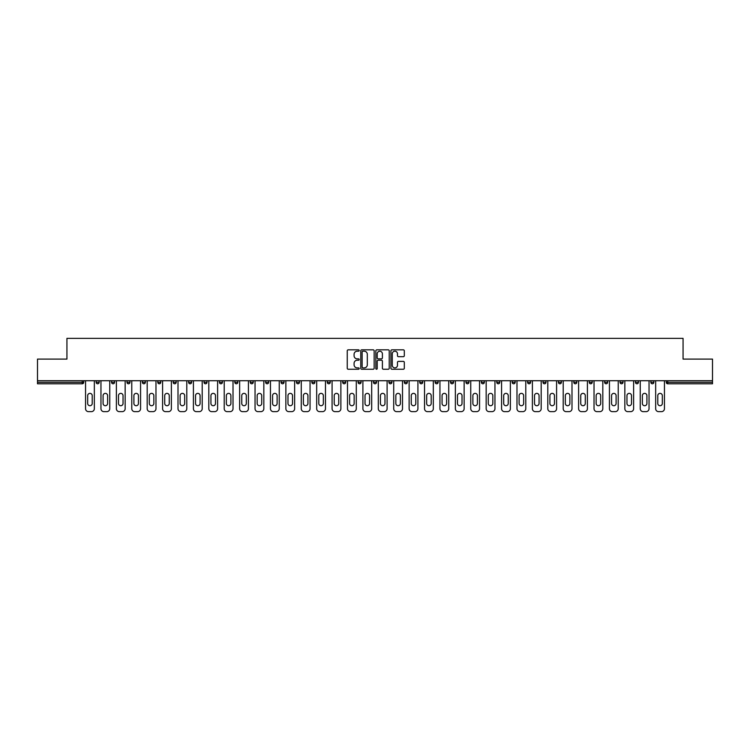 <?xml version="1.0" encoding="UTF-8"?>
<svg xmlns="http://www.w3.org/2000/svg" width="750" height="750" viewBox="0 0 750 750"><rect width="100%" height="100%" fill="white"/><g stroke="black" fill="none" stroke-linecap="round" stroke-linejoin="round"><path stroke-width="1.12" d="M359.194 350.522A0.675 0.675 0 0 0 358.519 349.847L348.216 349.847A0.966 0.966 0 0 0 347.25 350.812L347.25 368.269A0.966 0.966 0 0 0 348.216 369.234L358.519 369.234A0.675 0.675 0 0 0 359.194 368.559A0.675 0.675 0 0 0 358.519 367.884L357.188 367.884A3.103 3.103 0 0 1 354.084 364.781L354.084 363.319A3.103 3.103 0 0 1 357.188 360.225L358.519 360.225A0.675 0.675 0 0 0 359.194 359.541A0.675 0.675 0 0 0 358.519 358.866L357.188 358.866A3.103 3.103 0 0 1 354.084 355.763L354.084 354.309A3.103 3.103 0 0 1 357.188 351.206L358.519 351.206A0.675 0.675 0 0 0 359.194 350.522M403.331 356.681A0.966 0.966 0 0 0 404.306 355.716L404.306 350.812A0.966 0.966 0 0 0 403.331 349.847L391.894 349.847A0.966 0.966 0 0 0 390.928 350.812L390.928 368.269A0.966 0.966 0 0 0 391.894 369.234L403.331 369.234A0.966 0.966 0 0 0 404.306 368.269L404.306 362.353A0.966 0.966 0 0 0 403.331 361.388L398.438 361.388A0.966 0.966 0 0 0 397.472 362.353L397.472 365.287A2.597 2.597 0 0 1 394.875 367.884A2.597 2.597 0 0 1 392.278 365.287L392.278 353.794A2.597 2.597 0 0 1 394.875 351.206A2.597 2.597 0 0 1 397.472 353.794L397.472 355.716A0.966 0.966 0 0 0 398.438 356.681L403.331 356.681M37.5 380.728L37.5 359.1L66.938 359.1L66.938 338.353L683.062 338.353L683.062 359.1L712.5 359.1L712.5 380.728L37.5 380.728L37.5 382.312L82.247 382.312L82.247 380.728M374.156 350.812A0.966 0.966 0 0 0 373.181 349.847L361.744 349.847A0.966 0.966 0 0 0 360.769 350.812L360.769 368.269A0.966 0.966 0 0 0 361.744 369.234L373.181 369.234A0.966 0.966 0 0 0 374.156 368.269L374.156 350.812M376.819 349.847L388.256 349.847A0.966 0.966 0 0 1 389.231 350.812L389.231 368.269A0.966 0.966 0 0 1 388.256 369.234L383.363 369.234A0.966 0.966 0 0 1 382.397 368.269L382.397 361.191A0.966 0.966 0 0 0 381.422 360.225L378.178 360.225A0.966 0.966 0 0 0 377.203 361.191L377.203 368.559A0.675 0.675 0 0 1 376.528 369.234A0.675 0.675 0 0 1 375.844 368.559L375.844 350.812A0.966 0.966 0 0 1 376.819 349.847M83.728 380.728L83.728 382.312A1.481 1.481 0 0 1 82.247 383.794L37.5 383.794L37.5 382.312M712.5 380.728L712.5 383.794L667.753 383.794A1.481 1.481 0 0 1 666.272 382.312L666.272 380.728M96.169 380.728L96.169 382.312L96.169 380.728M82.247 383.794A1.481 1.481 0 0 0 83.728 382.312A1.481 1.481 0 0 1 82.247 383.794L82.247 382.312L83.728 382.312M97.65 383.794A1.481 1.481 0 0 1 96.169 382.312A1.481 1.481 0 0 0 97.65 383.794A1.481 1.481 0 0 0 99.131 382.312L99.131 380.728L99.131 382.312A1.481 1.481 0 0 1 97.65 383.794A1.481 1.481 0 0 1 96.169 382.312L99.131 382.312A1.481 1.481 0 0 1 97.65 383.794M111.581 380.728L111.581 382.312L111.581 380.728M114.544 380.728L114.544 382.312A1.481 1.481 0 0 1 113.062 383.794A1.481 1.481 0 0 1 111.581 382.312A1.481 1.481 0 0 0 113.062 383.794A1.481 1.481 0 0 0 114.544 382.312A1.481 1.481 0 0 1 113.062 383.794A1.481 1.481 0 0 1 111.581 382.312L114.544 382.312M126.984 380.728L126.984 382.312L126.984 380.728M129.947 380.728L129.947 382.312L129.947 380.728M142.397 382.312A1.481 1.481 0 0 0 143.878 383.794A1.481 1.481 0 0 0 145.359 382.312A1.481 1.481 0 0 1 143.878 383.794A1.481 1.481 0 0 0 145.359 382.312L145.359 380.728L145.359 382.312L142.397 382.312A1.481 1.481 0 0 0 143.878 383.794A1.481 1.481 0 0 1 142.397 382.312L142.397 380.728M157.8 380.728L157.8 382.312L157.8 380.728M160.762 380.728L160.762 382.312L160.762 380.728M176.175 380.728L176.175 382.312A1.481 1.481 0 0 1 174.694 383.794A1.481 1.481 0 0 1 173.212 382.312L173.212 380.728M190.097 383.794A1.481 1.481 0 0 0 191.578 382.312L191.578 380.728L191.578 382.312A1.481 1.481 0 0 1 190.097 383.794A1.481 1.481 0 0 1 188.616 382.312L188.616 380.728M204.028 380.728L204.028 382.312L204.028 380.728M206.991 380.728L206.991 382.312A1.481 1.481 0 0 1 205.509 383.794A1.481 1.481 0 0 1 204.028 382.312L206.991 382.312A1.481 1.481 0 0 1 205.509 383.794M222.403 380.728L222.403 382.312A1.481 1.481 0 0 1 220.922 383.794A1.481 1.481 0 0 1 219.431 382.312L219.431 380.728M236.325 383.794A1.481 1.481 0 0 0 237.806 382.312L237.806 380.728L237.806 382.312A1.481 1.481 0 0 1 236.325 383.794A1.481 1.481 0 0 1 234.844 382.312L234.844 380.728M253.219 380.728L253.219 382.312A1.481 1.481 0 0 1 251.737 383.794A1.481 1.481 0 0 1 250.256 382.312L250.256 380.728M265.659 380.728L265.659 382.312L265.659 380.728M268.622 380.728L268.622 382.312A1.481 1.481 0 0 1 267.141 383.794A1.481 1.481 0 0 1 265.659 382.312L268.622 382.312A1.481 1.481 0 0 1 267.141 383.794M284.034 380.728L284.034 382.312L281.072 382.312A1.481 1.481 0 0 0 282.553 383.794A1.481 1.481 0 0 1 281.072 382.312L281.072 380.728M297.956 383.794A1.481 1.481 0 0 0 299.438 382.312L299.438 380.728L299.438 382.312A1.481 1.481 0 0 1 297.956 383.794A1.481 1.481 0 0 1 296.475 382.312L296.475 380.728M314.85 380.728L314.85 382.312A1.481 1.481 0 0 1 313.369 383.794A1.481 1.481 0 0 1 311.887 382.312L311.887 380.728M327.291 380.728L327.291 382.312L327.291 380.728M330.253 380.728L330.253 382.312A1.481 1.481 0 0 1 328.772 383.794A1.481 1.481 0 0 1 327.291 382.312L330.253 382.312A1.481 1.481 0 0 1 328.772 383.794M345.666 380.728L345.666 382.312A1.481 1.481 0 0 1 344.184 383.794A1.481 1.481 0 0 1 342.703 382.312L342.703 380.728M358.106 382.312L361.069 382.312A1.481 1.481 0 0 1 359.587 383.794A1.481 1.481 0 0 0 361.069 382.312L361.069 380.728L361.069 382.312A1.481 1.481 0 0 1 359.587 383.794A1.481 1.481 0 0 1 358.106 382.312L358.106 380.728M376.481 380.728L376.481 382.312A1.481 1.481 0 0 1 375 383.794A1.481 1.481 0 0 1 373.519 382.312L373.519 380.728M388.931 380.728L388.931 382.312L388.931 380.728M391.894 380.728L391.894 382.312L391.894 380.728M404.334 380.728L404.334 382.312L404.334 380.728M407.297 380.728L407.297 382.312A1.481 1.481 0 0 1 405.816 383.794A1.481 1.481 0 0 1 404.334 382.312L407.297 382.312A1.481 1.481 0 0 1 405.816 383.794M419.747 380.728L419.747 382.312L419.747 380.728M422.709 380.728L422.709 382.312L422.709 380.728M435.15 380.728L435.15 382.312L435.15 380.728M438.113 380.728L438.113 382.312A1.481 1.481 0 0 1 436.631 383.794A1.481 1.481 0 0 1 435.15 382.312A1.481 1.481 0 0 0 436.631 383.794A1.481 1.481 0 0 0 438.113 382.312A1.481 1.481 0 0 1 436.631 383.794A1.481 1.481 0 0 1 435.15 382.312L438.113 382.312M453.525 380.728L453.525 382.312A1.481 1.481 0 0 1 452.044 383.794A1.481 1.481 0 0 1 450.562 382.312L450.562 380.728M468.928 380.728L468.928 382.312L465.966 382.312A1.481 1.481 0 0 0 467.447 383.794A1.481 1.481 0 0 1 465.966 382.312L465.966 380.728M484.341 380.728L484.341 382.312A1.481 1.481 0 0 1 482.859 383.794A1.481 1.481 0 0 1 481.378 382.312L481.378 380.728M496.781 380.728L496.781 382.312L496.781 380.728M499.744 380.728L499.744 382.312A1.481 1.481 0 0 1 498.263 383.794A1.481 1.481 0 0 1 496.781 382.312A1.481 1.481 0 0 0 498.263 383.794A1.481 1.481 0 0 1 496.781 382.312L499.744 382.312A1.481 1.481 0 0 1 498.263 383.794M515.156 380.728L515.156 382.312A1.481 1.481 0 0 1 513.675 383.794A1.481 1.481 0 0 1 512.194 382.312L512.194 380.728M530.569 380.728L530.569 382.312L527.597 382.312A1.481 1.481 0 0 0 529.078 383.794A1.481 1.481 0 0 1 527.597 382.312L527.597 380.728M545.972 380.728L545.972 382.312A1.481 1.481 0 0 1 544.491 383.794A1.481 1.481 0 0 1 543.009 382.312L543.009 380.728M561.384 380.728L561.384 382.312L558.422 382.312A1.481 1.481 0 0 0 559.903 383.794A1.481 1.481 0 0 1 558.422 382.312L558.422 380.728M576.788 380.728L576.788 382.312A1.481 1.481 0 0 1 575.306 383.794A1.481 1.481 0 0 1 573.825 382.312L573.825 380.728M592.2 380.728L592.2 382.312L589.237 382.312A1.481 1.481 0 0 0 590.719 383.794A1.481 1.481 0 0 1 589.237 382.312L589.237 380.728M607.603 380.728L607.603 382.312A1.481 1.481 0 0 1 606.122 383.794A1.481 1.481 0 0 1 604.641 382.312L604.641 380.728M623.016 380.728L623.016 382.312L620.053 382.312A1.481 1.481 0 0 0 621.534 383.794A1.481 1.481 0 0 1 620.053 382.312L620.053 380.728M638.419 380.728L638.419 382.312L635.456 382.312A1.481 1.481 0 0 0 636.938 383.794A1.481 1.481 0 0 1 635.456 382.312L635.456 380.728M653.831 380.728L653.831 382.312L650.869 382.312A1.481 1.481 0 0 0 652.35 383.794A1.481 1.481 0 0 1 650.869 382.312L650.869 380.728M128.466 383.794A1.481 1.481 0 0 1 126.984 382.312A1.481 1.481 0 0 0 128.466 383.794A1.481 1.481 0 0 0 129.947 382.312A1.481 1.481 0 0 1 128.466 383.794A1.481 1.481 0 0 1 126.984 382.312L129.947 382.312A1.481 1.481 0 0 1 128.466 383.794M159.281 383.794A1.481 1.481 0 0 1 157.8 382.312A1.481 1.481 0 0 0 159.281 383.794A1.481 1.481 0 0 0 160.762 382.312A1.481 1.481 0 0 1 159.281 383.794A1.481 1.481 0 0 1 157.8 382.312L160.762 382.312A1.481 1.481 0 0 1 159.281 383.794M282.553 383.794A1.481 1.481 0 0 0 284.034 382.312A1.481 1.481 0 0 1 282.553 383.794A1.481 1.481 0 0 1 281.072 382.312M390.413 383.794A1.481 1.481 0 0 1 388.931 382.312L391.894 382.312A1.481 1.481 0 0 1 390.413 383.794A1.481 1.481 0 0 0 391.894 382.312A1.481 1.481 0 0 1 390.413 383.794M421.228 383.794A1.481 1.481 0 0 1 419.747 382.312A1.481 1.481 0 0 0 421.228 383.794A1.481 1.481 0 0 0 422.709 382.312A1.481 1.481 0 0 1 421.228 383.794A1.481 1.481 0 0 1 419.747 382.312L422.709 382.312M467.447 383.794A1.481 1.481 0 0 0 468.928 382.312A1.481 1.481 0 0 1 467.447 383.794A1.481 1.481 0 0 1 465.966 382.312M529.078 383.794A1.481 1.481 0 0 0 530.569 382.312A1.481 1.481 0 0 1 529.078 383.794A1.481 1.481 0 0 1 527.597 382.312M561.384 382.312A1.481 1.481 0 0 1 559.903 383.794A1.481 1.481 0 0 0 561.384 382.312A1.481 1.481 0 0 1 559.903 383.794A1.481 1.481 0 0 1 558.422 382.312M590.719 383.794A1.481 1.481 0 0 0 592.2 382.312A1.481 1.481 0 0 1 590.719 383.794A1.481 1.481 0 0 1 589.237 382.312M606.122 383.794A1.481 1.481 0 0 0 607.603 382.312A1.481 1.481 0 0 1 606.122 383.794M621.534 383.794A1.481 1.481 0 0 0 623.016 382.312A1.481 1.481 0 0 1 621.534 383.794A1.481 1.481 0 0 1 620.053 382.312M636.938 383.794A1.481 1.481 0 0 0 638.419 382.312A1.481 1.481 0 0 1 636.938 383.794A1.481 1.481 0 0 1 635.456 382.312M652.35 383.794A1.481 1.481 0 0 0 653.831 382.312A1.481 1.481 0 0 1 652.35 383.794A1.481 1.481 0 0 1 650.869 382.312M362.812 351.206A0.675 0.675 0 0 0 362.128 351.881L362.128 367.2A0.675 0.675 0 0 0 362.812 367.884L364.219 367.884A3.103 3.103 0 0 0 367.312 364.781L367.312 354.309A3.103 3.103 0 0 0 364.219 351.206L362.812 351.206M382.397 353.85A2.597 2.597 0 0 0 379.8 351.253A2.597 2.597 0 0 0 377.203 353.85L377.203 357.891A0.966 0.966 0 0 0 378.178 358.866L381.422 358.866A0.966 0.966 0 0 0 382.397 357.891L382.397 353.85M92.222 395.644A2.269 2.269 0 0 0 89.944 393.375A2.269 2.269 0 0 0 87.675 395.644A2.269 2.269 0 0 1 89.944 393.375A2.269 2.269 0 0 1 92.222 395.644L92.222 403.444A2.269 2.269 0 0 1 89.944 405.722A2.269 2.269 0 0 1 87.675 403.444A2.269 2.269 0 0 0 89.944 405.722A2.269 2.269 0 0 0 92.222 403.444M85.556 380.728L85.556 408.684L85.556 380.728M88.519 411.647L91.378 411.647L88.519 411.647A2.963 2.963 0 0 1 85.556 408.684M94.341 380.728L94.341 408.684L94.341 380.728M87.675 403.444L87.675 395.644M91.378 411.647A2.963 2.963 0 0 0 94.341 408.684M107.625 395.644A2.269 2.269 0 0 0 105.356 393.375A2.269 2.269 0 0 0 103.087 395.644A2.269 2.269 0 0 1 105.356 393.375A2.269 2.269 0 0 1 107.625 395.644L107.625 403.444A2.269 2.269 0 0 1 105.356 405.722A2.269 2.269 0 0 1 103.087 403.444A2.269 2.269 0 0 0 105.356 405.722A2.269 2.269 0 0 0 107.625 403.444M100.959 380.728L100.959 408.684L100.959 380.728M103.922 411.647L106.791 411.647L103.922 411.647A2.963 2.963 0 0 1 100.959 408.684M109.753 380.728L109.753 408.684L109.753 380.728M123.038 395.644A2.269 2.269 0 0 0 120.759 393.375A2.269 2.269 0 0 0 118.491 395.644A2.269 2.269 0 0 1 120.759 393.375A2.269 2.269 0 0 1 123.038 395.644L123.038 403.444A2.269 2.269 0 0 1 120.759 405.722A2.269 2.269 0 0 1 118.491 403.444A2.269 2.269 0 0 0 120.759 405.722A2.269 2.269 0 0 0 123.038 403.444M116.372 380.728L116.372 408.684L116.372 380.728M119.334 411.647L122.194 411.647L119.334 411.647A2.963 2.963 0 0 1 116.372 408.684M125.156 380.728L125.156 408.684L125.156 380.728M138.441 395.644A2.269 2.269 0 0 0 136.172 393.375A2.269 2.269 0 0 0 133.903 395.644A2.269 2.269 0 0 1 136.172 393.375A2.269 2.269 0 0 1 138.441 395.644L138.441 403.444A2.269 2.269 0 0 1 136.172 405.722A2.269 2.269 0 0 1 133.903 403.444A2.269 2.269 0 0 0 136.172 405.722A2.269 2.269 0 0 0 138.441 403.444M131.775 380.728L131.775 408.684L131.775 380.728M134.738 411.647L137.606 411.647L134.738 411.647A2.963 2.963 0 0 1 131.775 408.684M140.569 380.728L140.569 408.684L140.569 380.728M153.853 395.644A2.269 2.269 0 0 0 151.584 393.375A2.269 2.269 0 0 0 149.306 395.644A2.269 2.269 0 0 1 151.584 393.375A2.269 2.269 0 0 1 153.853 395.644L153.853 403.444A2.269 2.269 0 0 1 151.584 405.722A2.269 2.269 0 0 1 149.306 403.444A2.269 2.269 0 0 0 151.584 405.722A2.269 2.269 0 0 0 153.853 403.444M147.188 380.728L147.188 408.684L147.188 380.728M150.15 411.647L153.009 411.647L150.15 411.647A2.963 2.963 0 0 1 147.188 408.684M155.972 380.728L155.972 408.684L155.972 380.728M169.256 395.644A2.269 2.269 0 0 0 166.988 393.375A2.269 2.269 0 0 0 164.719 395.644A2.269 2.269 0 0 1 166.988 393.375A2.269 2.269 0 0 1 169.256 395.644L169.256 403.444A2.269 2.269 0 0 1 166.988 405.722A2.269 2.269 0 0 1 164.719 403.444A2.269 2.269 0 0 0 166.988 405.722A2.269 2.269 0 0 0 169.256 403.444M162.591 380.728L162.591 408.684L162.591 380.728M165.553 411.647L168.422 411.647L165.553 411.647A2.963 2.963 0 0 1 162.591 408.684M171.384 380.728L171.384 408.684L171.384 380.728M103.087 403.444L103.087 395.644M106.791 411.647A2.963 2.963 0 0 0 109.753 408.684M118.491 403.444L118.491 395.644M122.194 411.647A2.963 2.963 0 0 0 125.156 408.684M133.903 403.444L133.903 395.644M137.606 411.647A2.963 2.963 0 0 0 140.569 408.684M149.306 403.444L149.306 395.644M153.009 411.647A2.963 2.963 0 0 0 155.972 408.684M164.719 403.444L164.719 395.644M168.422 411.647A2.963 2.963 0 0 0 171.384 408.684M184.669 395.644A2.269 2.269 0 0 0 182.4 393.375A2.269 2.269 0 0 0 180.122 395.644A2.269 2.269 0 0 1 182.4 393.375A2.269 2.269 0 0 1 184.669 395.644L184.669 403.444A2.269 2.269 0 0 1 182.4 405.722A2.269 2.269 0 0 1 180.122 403.444A2.269 2.269 0 0 0 182.4 405.722A2.269 2.269 0 0 0 184.669 403.444M178.003 380.728L178.003 408.684L178.003 380.728M180.966 411.647L183.825 411.647L180.966 411.647A2.963 2.963 0 0 1 178.003 408.684M186.788 380.728L186.788 408.684L186.788 380.728M180.122 403.444L180.122 395.644M183.825 411.647A2.963 2.963 0 0 0 186.788 408.684M200.081 395.644A2.269 2.269 0 0 0 197.803 393.375A2.269 2.269 0 0 0 195.534 395.644A2.269 2.269 0 0 1 197.803 393.375A2.269 2.269 0 0 1 200.081 395.644L200.081 403.444A2.269 2.269 0 0 1 197.803 405.722A2.269 2.269 0 0 1 195.534 403.444A2.269 2.269 0 0 0 197.803 405.722A2.269 2.269 0 0 0 200.081 403.444M193.406 380.728L193.406 408.684L193.406 380.728M196.369 411.647L199.238 411.647L196.369 411.647A2.963 2.963 0 0 1 193.406 408.684M202.2 380.728L202.2 408.684L202.2 380.728M195.534 403.444L195.534 395.644M199.238 411.647A2.963 2.963 0 0 0 202.2 408.684M215.484 395.644A2.269 2.269 0 0 0 213.216 393.375A2.269 2.269 0 0 0 210.938 395.644A2.269 2.269 0 0 1 213.216 393.375A2.269 2.269 0 0 1 215.484 395.644L215.484 403.444A2.269 2.269 0 0 1 213.216 405.722A2.269 2.269 0 0 1 210.938 403.444A2.269 2.269 0 0 0 213.216 405.722A2.269 2.269 0 0 0 215.484 403.444M208.819 380.728L208.819 408.684L208.819 380.728M211.781 411.647L214.65 411.647L211.781 411.647A2.963 2.963 0 0 1 208.819 408.684M217.613 380.728L217.613 408.684L217.613 380.728M210.938 403.444L210.938 395.644M214.65 411.647A2.963 2.963 0 0 0 217.613 408.684M230.897 395.644A2.269 2.269 0 0 0 228.619 393.375A2.269 2.269 0 0 0 226.35 395.644A2.269 2.269 0 0 1 228.619 393.375A2.269 2.269 0 0 1 230.897 395.644L230.897 403.444A2.269 2.269 0 0 1 228.619 405.722A2.269 2.269 0 0 1 226.35 403.444A2.269 2.269 0 0 0 228.619 405.722A2.269 2.269 0 0 0 230.897 403.444M224.222 380.728L224.222 408.684L224.222 380.728M227.194 411.647L230.053 411.647L227.194 411.647A2.963 2.963 0 0 1 224.222 408.684M233.016 380.728L233.016 408.684L233.016 380.728M226.35 403.444L226.35 395.644M230.053 411.647A2.963 2.963 0 0 0 233.016 408.684M246.3 395.644A2.269 2.269 0 0 0 244.031 393.375A2.269 2.269 0 0 0 241.762 395.644A2.269 2.269 0 0 1 244.031 393.375A2.269 2.269 0 0 1 246.3 395.644L246.3 403.444A2.269 2.269 0 0 1 244.031 405.722A2.269 2.269 0 0 1 241.762 403.444A2.269 2.269 0 0 0 244.031 405.722A2.269 2.269 0 0 0 246.3 403.444M239.634 380.728L239.634 408.684L239.634 380.728M242.597 411.647L245.466 411.647L242.597 411.647A2.963 2.963 0 0 1 239.634 408.684M248.428 380.728L248.428 408.684L248.428 380.728M241.762 403.444L241.762 395.644M245.466 411.647A2.963 2.963 0 0 0 248.428 408.684M261.713 395.644A2.269 2.269 0 0 0 259.434 393.375A2.269 2.269 0 0 0 257.166 395.644A2.269 2.269 0 0 1 259.434 393.375A2.269 2.269 0 0 1 261.713 395.644L261.713 403.444A2.269 2.269 0 0 1 259.434 405.722A2.269 2.269 0 0 1 257.166 403.444A2.269 2.269 0 0 0 259.434 405.722A2.269 2.269 0 0 0 261.713 403.444M255.047 380.728L255.047 408.684L255.047 380.728M258.009 411.647L260.869 411.647L258.009 411.647A2.963 2.963 0 0 1 255.047 408.684M263.831 380.728L263.831 408.684L263.831 380.728M257.166 403.444L257.166 395.644M260.869 411.647A2.963 2.963 0 0 0 263.831 408.684M277.116 395.644A2.269 2.269 0 0 0 274.847 393.375A2.269 2.269 0 0 0 272.578 395.644A2.269 2.269 0 0 1 274.847 393.375A2.269 2.269 0 0 1 277.116 395.644L277.116 403.444A2.269 2.269 0 0 1 274.847 405.722A2.269 2.269 0 0 1 272.578 403.444A2.269 2.269 0 0 0 274.847 405.722A2.269 2.269 0 0 0 277.116 403.444M270.45 380.728L270.45 408.684L270.45 380.728M273.412 411.647L276.281 411.647L273.412 411.647A2.963 2.963 0 0 1 270.45 408.684M279.244 380.728L279.244 408.684L279.244 380.728M272.578 403.444L272.578 395.644M276.281 411.647A2.963 2.963 0 0 0 279.244 408.684M292.528 395.644A2.269 2.269 0 0 0 290.25 393.375A2.269 2.269 0 0 0 287.981 395.644A2.269 2.269 0 0 1 290.25 393.375A2.269 2.269 0 0 1 292.528 395.644L292.528 403.444A2.269 2.269 0 0 1 290.25 405.722A2.269 2.269 0 0 1 287.981 403.444A2.269 2.269 0 0 0 290.25 405.722A2.269 2.269 0 0 0 292.528 403.444M285.863 380.728L285.863 408.684L285.863 380.728M288.825 411.647L291.684 411.647L288.825 411.647A2.963 2.963 0 0 1 285.863 408.684M294.647 380.728L294.647 408.684L294.647 380.728M287.981 403.444L287.981 395.644M291.684 411.647A2.963 2.963 0 0 0 294.647 408.684M307.931 395.644A2.269 2.269 0 0 0 305.663 393.375A2.269 2.269 0 0 0 303.394 395.644A2.269 2.269 0 0 1 305.663 393.375A2.269 2.269 0 0 1 307.931 395.644L307.931 403.444A2.269 2.269 0 0 1 305.663 405.722A2.269 2.269 0 0 1 303.394 403.444A2.269 2.269 0 0 0 305.663 405.722A2.269 2.269 0 0 0 307.931 403.444M301.266 380.728L301.266 408.684L301.266 380.728M304.228 411.647L307.097 411.647L304.228 411.647A2.963 2.963 0 0 1 301.266 408.684M310.059 380.728L310.059 408.684L310.059 380.728M303.394 403.444L303.394 395.644M307.097 411.647A2.963 2.963 0 0 0 310.059 408.684M323.344 395.644A2.269 2.269 0 0 0 321.075 393.375A2.269 2.269 0 0 0 318.797 395.644A2.269 2.269 0 0 1 321.075 393.375A2.269 2.269 0 0 1 323.344 395.644L323.344 403.444A2.269 2.269 0 0 1 321.075 405.722A2.269 2.269 0 0 1 318.797 403.444A2.269 2.269 0 0 0 321.075 405.722A2.269 2.269 0 0 0 323.344 403.444M316.678 380.728L316.678 408.684L316.678 380.728M319.641 411.647L322.5 411.647L319.641 411.647A2.963 2.963 0 0 1 316.678 408.684M325.463 380.728L325.463 408.684L325.463 380.728M318.797 403.444L318.797 395.644M322.5 411.647A2.963 2.963 0 0 0 325.463 408.684M338.747 395.644A2.269 2.269 0 0 0 336.478 393.375A2.269 2.269 0 0 0 334.209 395.644A2.269 2.269 0 0 1 336.478 393.375A2.269 2.269 0 0 1 338.747 395.644L338.747 403.444A2.269 2.269 0 0 1 336.478 405.722A2.269 2.269 0 0 1 334.209 403.444A2.269 2.269 0 0 0 336.478 405.722A2.269 2.269 0 0 0 338.747 403.444M332.081 380.728L332.081 408.684L332.081 380.728M335.044 411.647L337.913 411.647L335.044 411.647A2.963 2.963 0 0 1 332.081 408.684M340.875 380.728L340.875 408.684L340.875 380.728M334.209 403.444L334.209 395.644M337.913 411.647A2.963 2.963 0 0 0 340.875 408.684M354.159 395.644A2.269 2.269 0 0 0 351.891 393.375A2.269 2.269 0 0 0 349.613 395.644A2.269 2.269 0 0 1 351.891 393.375A2.269 2.269 0 0 1 354.159 395.644L354.159 403.444A2.269 2.269 0 0 1 351.891 405.722A2.269 2.269 0 0 1 349.613 403.444A2.269 2.269 0 0 0 351.891 405.722A2.269 2.269 0 0 0 354.159 403.444M347.494 380.728L347.494 408.684L347.494 380.728M350.456 411.647L353.316 411.647L350.456 411.647A2.963 2.963 0 0 1 347.494 408.684M356.288 380.728L356.288 408.684L356.288 380.728M349.613 403.444L349.613 395.644M353.316 411.647A2.963 2.963 0 0 0 356.288 408.684M369.572 395.644A2.269 2.269 0 0 0 367.294 393.375A2.269 2.269 0 0 0 365.025 395.644A2.269 2.269 0 0 1 367.294 393.375A2.269 2.269 0 0 1 369.572 395.644L369.572 403.444A2.269 2.269 0 0 1 367.294 405.722A2.269 2.269 0 0 1 365.025 403.444A2.269 2.269 0 0 0 367.294 405.722A2.269 2.269 0 0 0 369.572 403.444M362.897 380.728L362.897 408.684L362.897 380.728M365.859 411.647L368.728 411.647L365.859 411.647A2.963 2.963 0 0 1 362.897 408.684M371.691 380.728L371.691 408.684L371.691 380.728M365.025 403.444L365.025 395.644M368.728 411.647A2.963 2.963 0 0 0 371.691 408.684M384.975 395.644A2.269 2.269 0 0 0 382.706 393.375A2.269 2.269 0 0 0 380.428 395.644A2.269 2.269 0 0 1 382.706 393.375A2.269 2.269 0 0 1 384.975 395.644L384.975 403.444A2.269 2.269 0 0 1 382.706 405.722A2.269 2.269 0 0 1 380.428 403.444A2.269 2.269 0 0 0 382.706 405.722A2.269 2.269 0 0 0 384.975 403.444M378.309 380.728L378.309 408.684L378.309 380.728M381.272 411.647L384.141 411.647L381.272 411.647A2.963 2.963 0 0 1 378.309 408.684M387.103 380.728L387.103 408.684L387.103 380.728M380.428 403.444L380.428 395.644M384.141 411.647A2.963 2.963 0 0 0 387.103 408.684M400.387 395.644A2.269 2.269 0 0 0 398.109 393.375A2.269 2.269 0 0 0 395.841 395.644A2.269 2.269 0 0 1 398.109 393.375A2.269 2.269 0 0 1 400.387 395.644L400.387 403.444A2.269 2.269 0 0 1 398.109 405.722A2.269 2.269 0 0 1 395.841 403.444A2.269 2.269 0 0 0 398.109 405.722A2.269 2.269 0 0 0 400.387 403.444M393.712 380.728L393.712 408.684L393.712 380.728M396.684 411.647L399.544 411.647L396.684 411.647A2.963 2.963 0 0 1 393.712 408.684M402.506 380.728L402.506 408.684L402.506 380.728M395.841 403.444L395.841 395.644M399.544 411.647A2.963 2.963 0 0 0 402.506 408.684M415.791 395.644A2.269 2.269 0 0 0 413.522 393.375A2.269 2.269 0 0 0 411.253 395.644A2.269 2.269 0 0 1 413.522 393.375A2.269 2.269 0 0 1 415.791 395.644L415.791 403.444A2.269 2.269 0 0 1 413.522 405.722A2.269 2.269 0 0 1 411.253 403.444A2.269 2.269 0 0 0 413.522 405.722A2.269 2.269 0 0 0 415.791 403.444M409.125 380.728L409.125 408.684L409.125 380.728M412.087 411.647L414.956 411.647L412.087 411.647A2.963 2.963 0 0 1 409.125 408.684M417.919 380.728L417.919 408.684L417.919 380.728M411.253 403.444L411.253 395.644M414.956 411.647A2.963 2.963 0 0 0 417.919 408.684M431.203 395.644A2.269 2.269 0 0 0 428.925 393.375A2.269 2.269 0 0 0 426.656 395.644A2.269 2.269 0 0 1 428.925 393.375A2.269 2.269 0 0 1 431.203 395.644L431.203 403.444A2.269 2.269 0 0 1 428.925 405.722A2.269 2.269 0 0 1 426.656 403.444A2.269 2.269 0 0 0 428.925 405.722A2.269 2.269 0 0 0 431.203 403.444M424.537 380.728L424.537 408.684L424.537 380.728M427.5 411.647L430.359 411.647L427.5 411.647A2.963 2.963 0 0 1 424.537 408.684M433.322 380.728L433.322 408.684L433.322 380.728M426.656 403.444L426.656 395.644M430.359 411.647A2.963 2.963 0 0 0 433.322 408.684M446.606 395.644A2.269 2.269 0 0 0 444.337 393.375A2.269 2.269 0 0 0 442.069 395.644A2.269 2.269 0 0 1 444.337 393.375A2.269 2.269 0 0 1 446.606 395.644L446.606 403.444A2.269 2.269 0 0 1 444.337 405.722A2.269 2.269 0 0 1 442.069 403.444A2.269 2.269 0 0 0 444.337 405.722A2.269 2.269 0 0 0 446.606 403.444M439.941 380.728L439.941 408.684L439.941 380.728M442.903 411.647L445.772 411.647L442.903 411.647A2.963 2.963 0 0 1 439.941 408.684M448.734 380.728L448.734 408.684L448.734 380.728M442.069 403.444L442.069 395.644M445.772 411.647A2.963 2.963 0 0 0 448.734 408.684M462.019 395.644A2.269 2.269 0 0 0 459.75 393.375A2.269 2.269 0 0 0 457.472 395.644A2.269 2.269 0 0 1 459.75 393.375A2.269 2.269 0 0 1 462.019 395.644L462.019 403.444A2.269 2.269 0 0 1 459.75 405.722A2.269 2.269 0 0 1 457.472 403.444A2.269 2.269 0 0 0 459.75 405.722A2.269 2.269 0 0 0 462.019 403.444M455.353 380.728L455.353 408.684L455.353 380.728M458.316 411.647L461.175 411.647L458.316 411.647A2.963 2.963 0 0 1 455.353 408.684M464.137 380.728L464.137 408.684L464.137 380.728M457.472 403.444L457.472 395.644M461.175 411.647A2.963 2.963 0 0 0 464.137 408.684M477.422 395.644A2.269 2.269 0 0 0 475.153 393.375A2.269 2.269 0 0 0 472.884 395.644A2.269 2.269 0 0 1 475.153 393.375A2.269 2.269 0 0 1 477.422 395.644L477.422 403.444A2.269 2.269 0 0 1 475.153 405.722A2.269 2.269 0 0 1 472.884 403.444A2.269 2.269 0 0 0 475.153 405.722A2.269 2.269 0 0 0 477.422 403.444M470.756 380.728L470.756 408.684L470.756 380.728M473.719 411.647L476.588 411.647L473.719 411.647A2.963 2.963 0 0 1 470.756 408.684M479.55 380.728L479.55 408.684L479.55 380.728M472.884 403.444L472.884 395.644M476.588 411.647A2.963 2.963 0 0 0 479.55 408.684M492.834 395.644A2.269 2.269 0 0 0 490.566 393.375A2.269 2.269 0 0 0 488.288 395.644A2.269 2.269 0 0 1 490.566 393.375A2.269 2.269 0 0 1 492.834 395.644L492.834 403.444A2.269 2.269 0 0 1 490.566 405.722A2.269 2.269 0 0 1 488.288 403.444A2.269 2.269 0 0 0 490.566 405.722A2.269 2.269 0 0 0 492.834 403.444M486.169 380.728L486.169 408.684L486.169 380.728M489.131 411.647L491.991 411.647L489.131 411.647A2.963 2.963 0 0 1 486.169 408.684M494.953 380.728L494.953 408.684L494.953 380.728M488.288 403.444L488.288 395.644M491.991 411.647A2.963 2.963 0 0 0 494.953 408.684M508.238 395.644A2.269 2.269 0 0 0 505.969 393.375A2.269 2.269 0 0 0 503.7 395.644A2.269 2.269 0 0 1 505.969 393.375A2.269 2.269 0 0 1 508.238 395.644L508.238 403.444A2.269 2.269 0 0 1 505.969 405.722A2.269 2.269 0 0 1 503.7 403.444A2.269 2.269 0 0 0 505.969 405.722A2.269 2.269 0 0 0 508.238 403.444M501.572 380.728L501.572 408.684L501.572 380.728M504.534 411.647L507.403 411.647L504.534 411.647A2.963 2.963 0 0 1 501.572 408.684M510.366 380.728L510.366 408.684L510.366 380.728M503.7 403.444L503.7 395.644M507.403 411.647A2.963 2.963 0 0 0 510.366 408.684M523.65 395.644A2.269 2.269 0 0 0 521.381 393.375A2.269 2.269 0 0 0 519.103 395.644A2.269 2.269 0 0 1 521.381 393.375A2.269 2.269 0 0 1 523.65 395.644L523.65 403.444A2.269 2.269 0 0 1 521.381 405.722A2.269 2.269 0 0 1 519.103 403.444A2.269 2.269 0 0 0 521.381 405.722A2.269 2.269 0 0 0 523.65 403.444M516.984 380.728L516.984 408.684L516.984 380.728M519.947 411.647L522.806 411.647L519.947 411.647A2.963 2.963 0 0 1 516.984 408.684M525.778 380.728L525.778 408.684L525.778 380.728M519.103 403.444L519.103 395.644M522.806 411.647A2.963 2.963 0 0 0 525.778 408.684M539.062 395.644A2.269 2.269 0 0 0 536.784 393.375A2.269 2.269 0 0 0 534.516 395.644A2.269 2.269 0 0 1 536.784 393.375A2.269 2.269 0 0 1 539.062 395.644L539.062 403.444A2.269 2.269 0 0 1 536.784 405.722A2.269 2.269 0 0 1 534.516 403.444A2.269 2.269 0 0 0 536.784 405.722A2.269 2.269 0 0 0 539.062 403.444M532.388 380.728L532.388 408.684L532.388 380.728M535.35 411.647L538.219 411.647L535.35 411.647A2.963 2.963 0 0 1 532.388 408.684M541.181 380.728L541.181 408.684L541.181 380.728M534.516 403.444L534.516 395.644M538.219 411.647A2.963 2.963 0 0 0 541.181 408.684M554.466 395.644A2.269 2.269 0 0 0 552.197 393.375A2.269 2.269 0 0 0 549.919 395.644A2.269 2.269 0 0 1 552.197 393.375A2.269 2.269 0 0 1 554.466 395.644L554.466 403.444A2.269 2.269 0 0 1 552.197 405.722A2.269 2.269 0 0 1 549.919 403.444A2.269 2.269 0 0 0 552.197 405.722A2.269 2.269 0 0 0 554.466 403.444M547.8 380.728L547.8 408.684L547.8 380.728M550.763 411.647L553.631 411.647L550.763 411.647A2.963 2.963 0 0 1 547.8 408.684M556.594 380.728L556.594 408.684L556.594 380.728M549.919 403.444L549.919 395.644M553.631 411.647A2.963 2.963 0 0 0 556.594 408.684M569.878 395.644A2.269 2.269 0 0 0 567.6 393.375A2.269 2.269 0 0 0 565.331 395.644A2.269 2.269 0 0 1 567.6 393.375A2.269 2.269 0 0 1 569.878 395.644L569.878 403.444A2.269 2.269 0 0 1 567.6 405.722A2.269 2.269 0 0 1 565.331 403.444A2.269 2.269 0 0 0 567.6 405.722A2.269 2.269 0 0 0 569.878 403.444M563.212 380.728L563.212 408.684L563.212 380.728M566.175 411.647L569.034 411.647L566.175 411.647A2.963 2.963 0 0 1 563.212 408.684M571.997 380.728L571.997 408.684L571.997 380.728M565.331 403.444L565.331 395.644M569.034 411.647A2.963 2.963 0 0 0 571.997 408.684M585.281 395.644A2.269 2.269 0 0 0 583.013 393.375A2.269 2.269 0 0 0 580.744 395.644A2.269 2.269 0 0 1 583.013 393.375A2.269 2.269 0 0 1 585.281 395.644L585.281 403.444A2.269 2.269 0 0 1 583.013 405.722A2.269 2.269 0 0 1 580.744 403.444A2.269 2.269 0 0 0 583.013 405.722A2.269 2.269 0 0 0 585.281 403.444M578.616 380.728L578.616 408.684L578.616 380.728M581.578 411.647L584.447 411.647L581.578 411.647A2.963 2.963 0 0 1 578.616 408.684M587.409 380.728L587.409 408.684L587.409 380.728M580.744 403.444L580.744 395.644M584.447 411.647A2.963 2.963 0 0 0 587.409 408.684M600.694 395.644A2.269 2.269 0 0 0 598.416 393.375A2.269 2.269 0 0 0 596.147 395.644A2.269 2.269 0 0 1 598.416 393.375A2.269 2.269 0 0 1 600.694 395.644L600.694 403.444A2.269 2.269 0 0 1 598.416 405.722A2.269 2.269 0 0 1 596.147 403.444A2.269 2.269 0 0 0 598.416 405.722A2.269 2.269 0 0 0 600.694 403.444M594.028 380.728L594.028 408.684L594.028 380.728M596.991 411.647L599.85 411.647L596.991 411.647A2.963 2.963 0 0 1 594.028 408.684M602.812 380.728L602.812 408.684L602.812 380.728M596.147 403.444L596.147 395.644M599.85 411.647A2.963 2.963 0 0 0 602.812 408.684M616.097 395.644A2.269 2.269 0 0 0 613.828 393.375A2.269 2.269 0 0 0 611.559 395.644A2.269 2.269 0 0 1 613.828 393.375A2.269 2.269 0 0 1 616.097 395.644L616.097 403.444A2.269 2.269 0 0 1 613.828 405.722A2.269 2.269 0 0 1 611.559 403.444A2.269 2.269 0 0 0 613.828 405.722A2.269 2.269 0 0 0 616.097 403.444M609.431 380.728L609.431 408.684L609.431 380.728M612.394 411.647L615.262 411.647L612.394 411.647A2.963 2.963 0 0 1 609.431 408.684M618.225 380.728L618.225 408.684L618.225 380.728M611.559 403.444L611.559 395.644M615.262 411.647A2.963 2.963 0 0 0 618.225 408.684M631.509 395.644A2.269 2.269 0 0 0 629.241 393.375A2.269 2.269 0 0 0 626.962 395.644A2.269 2.269 0 0 1 629.241 393.375A2.269 2.269 0 0 1 631.509 395.644L631.509 403.444A2.269 2.269 0 0 1 629.241 405.722A2.269 2.269 0 0 1 626.962 403.444A2.269 2.269 0 0 0 629.241 405.722A2.269 2.269 0 0 0 631.509 403.444M624.844 380.728L624.844 408.684L624.844 380.728M627.806 411.647L630.666 411.647L627.806 411.647A2.963 2.963 0 0 1 624.844 408.684M633.628 380.728L633.628 408.684L633.628 380.728M626.962 403.444L626.962 395.644M630.666 411.647A2.963 2.963 0 0 0 633.628 408.684M646.912 395.644A2.269 2.269 0 0 0 644.644 393.375A2.269 2.269 0 0 0 642.375 395.644A2.269 2.269 0 0 1 644.644 393.375A2.269 2.269 0 0 1 646.912 395.644L646.912 403.444A2.269 2.269 0 0 1 644.644 405.722A2.269 2.269 0 0 1 642.375 403.444A2.269 2.269 0 0 0 644.644 405.722A2.269 2.269 0 0 0 646.912 403.444M640.247 380.728L640.247 408.684L640.247 380.728M643.209 411.647L646.078 411.647L643.209 411.647A2.963 2.963 0 0 1 640.247 408.684M649.041 380.728L649.041 408.684L649.041 380.728M642.375 403.444L642.375 395.644M646.078 411.647A2.963 2.963 0 0 0 649.041 408.684M662.325 395.644A2.269 2.269 0 0 0 660.056 393.375A2.269 2.269 0 0 0 657.778 395.644A2.269 2.269 0 0 1 660.056 393.375A2.269 2.269 0 0 1 662.325 395.644L662.325 403.444A2.269 2.269 0 0 1 660.056 405.722A2.269 2.269 0 0 1 657.778 403.444A2.269 2.269 0 0 0 660.056 405.722A2.269 2.269 0 0 0 662.325 403.444M655.659 380.728L655.659 408.684L655.659 380.728M658.622 411.647L661.481 411.647L658.622 411.647A2.963 2.963 0 0 1 655.659 408.684M664.444 380.728L664.444 408.684L664.444 380.728M657.778 403.444L657.778 395.644M661.481 411.647A2.963 2.963 0 0 0 664.444 408.684M667.753 380.728L667.753 382.312L712.5 382.312M666.272 382.312L667.753 382.312L667.753 383.794M174.694 383.794A1.481 1.481 0 0 0 176.175 382.312L173.212 382.312M191.578 382.312L188.616 382.312M220.922 383.794A1.481 1.481 0 0 0 222.403 382.312L219.431 382.312M237.806 382.312L234.844 382.312M251.737 383.794A1.481 1.481 0 0 0 253.219 382.312L250.256 382.312M299.438 382.312L296.475 382.312M313.369 383.794A1.481 1.481 0 0 0 314.85 382.312L311.887 382.312M344.184 383.794A1.481 1.481 0 0 0 345.666 382.312L342.703 382.312M375 383.794A1.481 1.481 0 0 0 376.481 382.312L373.519 382.312M452.044 383.794A1.481 1.481 0 0 0 453.525 382.312L450.562 382.312M482.859 383.794A1.481 1.481 0 0 0 484.341 382.312L481.378 382.312M513.675 383.794A1.481 1.481 0 0 0 515.156 382.312L512.194 382.312M544.491 383.794A1.481 1.481 0 0 0 545.972 382.312L543.009 382.312M575.306 383.794A1.481 1.481 0 0 0 576.788 382.312L573.825 382.312M607.603 382.312L604.641 382.312"/></g></svg>
